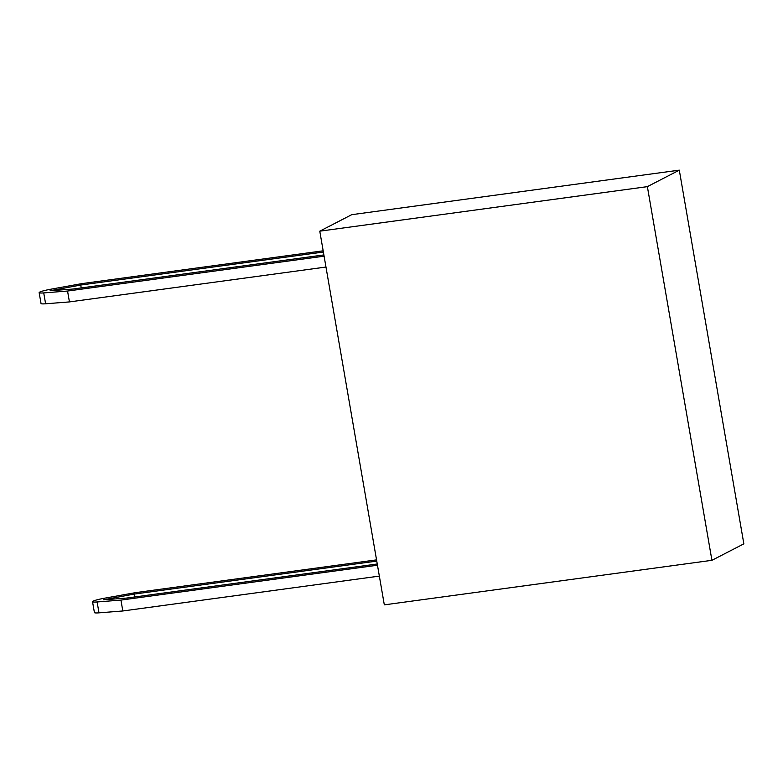 <?xml version="1.0" encoding="UTF-8"?>
<svg xmlns="http://www.w3.org/2000/svg" width="783" height="783" viewBox="0 0 783 783"><rect width="100%" height="100%" fill="white"/><g stroke="black" fill="none" stroke-linecap="round" stroke-linejoin="round"><path stroke-width="1.17" d="M377.259 563.995L126.327 598.104L103.473 599.807L134.108 594.091L376.76 561.098M376.554 559.874L135.342 592.662L104.305 598.251A13.057 1.39 -9.8 0 0 93.138 601.138A13.057 1.39 -9.8 0 0 92.531 601.696A13.057 1.39 -9.8 0 0 97.112 601.961L120.934 600.091L377.475 565.218M323.878 254.935L72.936 289.044L50.092 290.747L80.727 285.032L323.379 252.038M323.164 250.814L81.961 283.603L50.924 289.191A13.057 1.39 -9.8 0 0 39.747 292.079A13.057 1.39 -9.8 0 0 39.15 292.636A13.057 1.39 -9.8 0 0 43.731 292.911L67.553 291.041L324.093 256.168M39.15 292.636L41.029 303.51A13.057 1.39 -9.8 0 0 45.61 303.784L69.433 301.915L67.553 291.041M81.226 287.919L80.727 285.032M69.433 301.915L325.973 267.042M379.354 576.102L122.814 610.975L98.991 612.844A13.057 1.39 170.2 0 1 94.41 612.57L92.531 601.696M122.814 610.975L120.934 600.091M134.607 596.979L134.108 594.091M711.923 560.315L743.85 543.842L679.301 170.156L647.375 186.638L319.777 231.171L384.316 604.858L711.923 560.315L647.375 186.638M319.777 231.171L351.704 214.689L679.301 170.156M45.61 303.784L43.731 292.911M98.991 612.844L97.112 601.961"/></g></svg>
